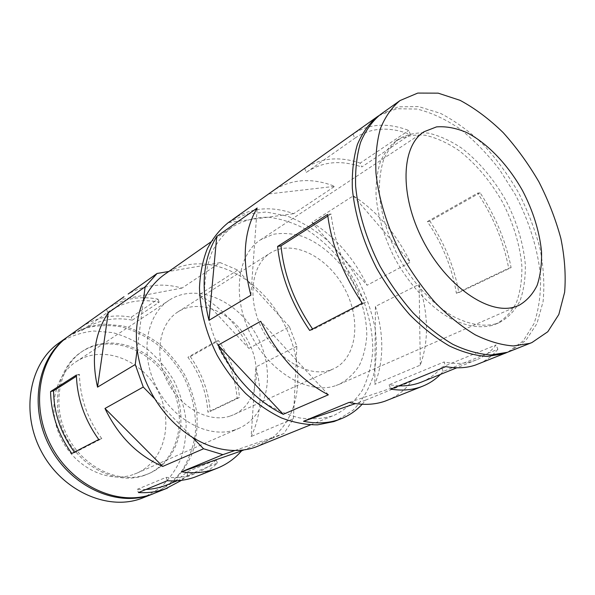 <?xml version="1.0" encoding="UTF-8"?>
<svg xmlns="http://www.w3.org/2000/svg" width="595" height="595" viewBox="0 0 595 595"><rect width="100%" height="100%" fill="white"/><g stroke="black" fill="none" stroke-linecap="round" stroke-linejoin="round"><path stroke-width="0.45" stroke-dasharray="2.98 2.23" d="M362.303 303.242L365.665 302.438C346.297 274.042 334.762 244.552 331.051 213.977L327.607 214.468M309.683 330.448L313.029 329.608L365.665 302.438M313.029 329.608L312.568 328.961M440.464 374.396L443.193 371.444L497.866 349.25L496.104 344.921C490.786 351.675 484.241 356.65 476.461 359.849C466.904 363.716 456.075 364.438 443.982 361.998L445.819 366.617M497.866 349.25C492.407 355.988 485.728 360.964 477.83 364.17M410.409 134.515L408.75 130.446C387.576 122.451 368.997 123.634 352.999 133.979L354.724 138.3L355.46 137.772C371.176 127.479 389.487 126.393 410.409 134.515L361.745 166.994L360.198 163.112L408.75 130.446M164.651 274.384L169.493 271.342C181.52 264.79 194.647 262.536 208.875 264.567C222.374 266.634 235.27 272.064 247.55 280.855L237.68 270.048L220.217 262.618L181.988 288.084C162.599 282.707 144.652 284.685 128.141 294.034M237.68 270.048L198.983 294.875C220.782 306.715 237.42 324.558 248.881 348.41L198.983 294.875M289.445 326.744L247.55 280.855C260.387 290.189 271.156 301.977 279.851 316.235C288.047 329.846 293.506 344.26 296.213 359.462L296.838 346.231L289.445 326.744L248.881 348.41M296.838 346.231L255.805 367.003C262.685 392.291 261.131 415.466 251.142 436.529L255.805 367.003M293.417 418.687L294.079 404.667C289.981 418.084 282.952 428.973 272.993 437.325L283.949 433.532L293.417 418.687L251.142 436.529M283.949 433.532L243.898 449.917M181.527 480.321L187.737 475.137L217.398 463.096C211.5 468.793 204.702 473.189 197.027 476.298M68.804 335.967C79.574 329.362 91.243 325.42 103.798 324.134L122.741 325.852C135.318 329.385 147.151 335.149 158.225 343.151C168.608 352.233 177.422 362.794 184.681 374.828C190.861 387.449 194.952 400.584 196.96 414.232C197.674 427.879 196.105 440.94 192.259 453.427C187.105 465.268 179.906 475.42 170.646 483.876L154.514 493.27M190.311 356.628L218.551 340.667C230.682 358.049 237.665 376.985 239.488 397.482L210.251 411.457C208.704 391.622 202.055 373.348 190.311 356.628L187.916 357.231C199.883 373.92 206.539 392.239 207.886 412.179L210.251 411.457M80.675 327.525L106.527 309.155C121.975 298.854 139.141 295.522 158.025 299.166L131.264 317.172C112.767 313.9 95.907 317.351 80.675 327.525L81.76 330.627L82.467 330.121C97.454 320.043 114.069 316.711 132.328 320.14L131.264 317.172M145.619 474.81C118.903 484.308 83.174 467.521 67.339 436.009C51.259 404.63 59.039 366.527 82.638 351.147C111.101 332.055 153.361 348.291 171.382 382.079C189.998 415.533 180.731 459.846 149.256 473.412L145.619 474.81M144.042 475.494C117.349 484.977 81.679 468.243 65.881 436.812C49.839 405.5 57.633 367.479 81.21 352.106C109.644 333.029 151.851 349.205 169.835 382.92C188.414 416.307 179.117 460.537 147.679 474.096L144.042 475.494M68.105 336.465L84.713 328.269C96.784 325.227 109.138 324.781 121.767 326.938C134.239 330.508 145.961 336.279 156.924 344.237C167.202 353.266 175.934 363.746 183.126 375.676C192.721 394.716 196.759 414.403 195.242 434.737C193.078 447.745 188.719 459.652 182.167 470.444C174.417 480.299 164.934 488.012 153.711 493.582M59.106 342.854C69.808 336.287 81.389 332.337 93.854 331.006L112.633 332.605C125.106 336.034 136.828 341.671 147.791 349.518C158.062 358.443 166.771 368.833 173.926 380.688C180.01 393.131 184.011 406.08 185.945 419.549C186.592 433.019 184.978 445.923 181.103 458.262C175.934 469.961 168.742 479.994 159.519 488.369L143.469 497.68M133.02 474.639C108.335 483.296 75.677 467.886 61.397 439.155C46.879 410.535 54.257 375.772 76.108 361.723C102.214 344.438 140.807 359.038 157.221 389.792C174.164 420.256 165.507 460.604 136.835 473.166L133.02 474.639M234.876 429.887C208.949 438.805 173.041 420.137 156.411 386.943C139.528 353.861 146.192 314.904 169.084 300.267C196.424 282.223 237.978 300.534 256.713 335.58C276.006 370.321 268.858 415.169 238.885 428.355L234.876 429.887M229.856 416.173C208.808 423.075 180.151 407.642 167.098 381.001C153.845 354.442 159.4 323.338 178.046 311.817C199.786 297.924 232.771 312.449 247.765 340.459C263.168 368.238 257.486 403.834 234.028 414.566L229.856 416.173M329.273 370.454C307.704 377.275 276.898 358.993 261.978 328.849C246.851 298.794 251.41 264.663 270.413 252.994C292.562 238.878 327.406 256.534 344.23 287.898C361.463 319.039 357.402 357.892 333.535 368.848L329.273 370.454M335.149 385.835C308.612 394.745 269.989 372.611 250.978 334.97C231.723 297.448 237.167 254.66 260.528 239.822L273.157 234.311C282.461 232.749 292.123 233.404 302.141 236.282C322.118 243.757 340.861 261.093 353.229 282.989C361.998 300.133 366.527 317.485 366.817 335.045C366.096 346.231 363.605 356.353 359.358 365.404C354.137 373.593 347.428 379.893 339.239 384.296L335.149 385.835M380.458 114.463L398.286 106.817L418.754 106.609L440.553 113.377C455.346 121.06 469.634 131.495 483.415 144.689C496.602 159.133 508.346 175.19 518.654 192.862C527.914 211.099 535.039 229.677 540.022 248.584C543.637 267.319 544.663 284.983 543.094 301.576L536.965 323.568L525.69 340.652L509.603 351.489M495.761 323.866C483.155 326.997 468.934 324.491 453.1 316.347C432.26 304.171 411.695 281.658 397.319 254.742C387.07 233.842 381.083 213.412 379.357 193.442C379.112 180.873 380.525 169.642 383.604 159.758C387.561 150.833 392.826 143.789 399.409 138.613C408.118 133.92 417.876 132.105 428.668 133.168C439.772 135.809 450.943 140.926 462.203 148.527C479.101 161.795 493.567 178.939 505.609 199.965C516.75 221.481 523.31 242.939 525.303 264.336C525.578 277.91 523.823 290.077 520.023 300.832C515.062 310.478 508.249 317.693 499.584 322.468L495.761 323.866M492.191 325.406C479.57 328.552 465.349 326.075 449.537 317.975C428.72 305.867 408.207 283.451 393.883 256.631C383.671 235.806 377.721 215.435 376.04 195.524C375.809 182.985 377.245 171.776 380.339 161.907C384.311 152.997 389.591 145.961 396.173 140.777C404.897 136.077 414.656 134.247 425.455 135.281C436.544 137.891 447.715 142.971 458.961 150.528C475.836 163.737 490.28 180.821 502.284 201.779C513.388 223.229 519.911 244.627 521.86 265.965C522.113 279.509 520.327 291.654 516.505 302.394C511.522 312.025 504.686 319.232 496.014 324.007L492.191 325.406M378.889 115.631L396.768 108.744L417.095 109.049C431.442 112.619 445.804 119.305 460.195 129.115C474.26 140.435 487.335 153.882 499.413 169.449L515.352 194.662C529.275 221.377 538.081 249.759 540.52 276.549C540.967 293.952 538.795 309.645 534.013 323.635L523.25 340.875L507.773 352.173M362.154 404.273L365.68 400.108L411.48 381.373C405.121 390.015 397.066 396.329 387.315 400.316M228.272 222.619L246.122 214.155L266.129 212.021L287.05 216C301.077 221.489 314.42 229.514 327.094 240.09C339.083 251.871 349.518 265.236 358.376 280.186C366.141 295.745 371.719 311.75 375.11 328.217C377.126 344.594 376.635 360.161 373.638 374.924C369.175 388.847 362.296 400.643 352.999 410.319L336.212 420.717M480.12 192.773L429.887 221.169C444.792 243.63 454.439 267.453 458.834 292.628L511.105 267.646C505.966 241.421 495.635 216.461 480.12 192.773L477.629 193.122C493.404 216.84 503.749 241.875 508.68 268.226L511.105 267.646M352.999 133.979L304.662 168.333C320.779 157.831 339.291 156.091 360.198 163.112M375.423 306.447C384.11 335.089 383.901 361.053 374.798 384.34L420.293 365.129C428.921 341.099 428.526 314.16 419.125 284.321L375.423 306.447L374.798 384.34M311.944 222.396C335.409 237.033 353.802 257.992 367.108 285.265L410.282 262.202C396.292 233.686 377.312 211.56 353.333 195.829L311.944 222.396L367.108 285.265M237.033 216.677C254.139 207.32 273.031 206.316 293.714 213.672L334.747 186.339C311.654 177.436 291.119 178.902 273.127 190.742M331.876 416.098C321.806 418.895 311.021 419.497 299.516 417.913C287.794 415.012 276.125 409.918 264.522 402.622C247.453 390.223 232.318 372.842 221.05 352.515C210.593 331.281 205.096 310.032 204.568 288.761C205.208 275.254 207.7 262.975 212.043 251.923C217.346 241.793 224.055 233.493 232.154 227.03C243.028 220.648 254.965 217.368 267.958 217.175C281.197 218.729 294.317 223.036 307.317 230.101C326.343 242.396 342.995 260.446 355.304 281.859C366.624 303.822 372.767 327.592 372.782 350.247C371.667 365.003 368.179 378.361 362.303 390.327C355.096 401.142 345.866 409.39 334.606 415.072L331.876 416.098M234.928 450.489L272.993 437.325L258.223 446.116M296.213 359.462C298.958 375.46 298.251 390.528 294.079 404.667L296.213 359.462M181.988 288.084L120.108 299.739M143.321 300.988L137.162 349.451M220.217 262.618L168.839 271.454M154.782 398.829L192.416 437.347M365.68 400.108L355.408 403.603M411.48 381.373L349.101 402.406M269.118 193.888L334.747 186.339M228.755 222.552L293.714 213.672M250.889 295.202L257.174 208.034M328.351 394.797L260.684 321.293M419.125 284.321L420.293 365.129M353.333 195.829L410.282 262.202M217.398 463.096L216.238 459.876L186.629 472.036C180.902 477.599 174.298 481.905 166.831 484.955M145.961 489.469L137.289 489.321L138.419 492.563M216.238 459.876C210.466 465.58 203.802 469.983 196.231 473.077C186.934 476.826 176.908 478.246 166.139 477.346L137.289 489.321M166.139 477.346L167.336 480.715M187.737 475.137L186.629 472.036M98.755 439.527L101.797 438.619L74.769 452.572L74.42 452.111M101.797 438.619C87.391 418.858 79.938 397.423 79.455 374.315L76.42 376.256M79.455 374.315L76.391 375.058M71.787 453.479L74.769 452.572M106.527 309.155L107.665 312.368L81.76 330.627M107.665 312.368L108.387 311.862C123.589 301.65 140.509 298.445 159.14 302.238L132.328 320.14M159.14 302.238L158.025 299.166M218.551 340.667L216.126 341.247C228.487 358.621 235.479 377.602 237.093 398.196L239.488 397.482M237.093 398.196L207.886 412.179M216.126 341.247L187.916 357.231M398.866 385.85L389.1 384.787L443.982 361.998M443.193 371.444L441.557 367.323C436.046 373.92 429.359 378.829 421.513 382.057M441.557 367.323L496.104 344.921M389.1 384.787L390.803 389.152M327.8 216.045L331.051 213.977M429.887 221.169L427.381 221.585C442.531 244.069 452.2 267.958 456.387 293.253L458.834 292.628M456.387 293.253L508.68 268.226M427.381 221.585L477.629 193.122M304.662 168.333L306.269 172.446L307.013 171.91C322.847 161.468 341.091 159.832 361.745 166.994M306.269 172.446L354.724 138.3M147.679 474.096L149.256 473.412M81.21 352.106L82.638 351.147M136.835 473.166L238.885 428.355M76.108 361.723L169.084 300.267M234.028 414.566L333.535 368.848M178.046 311.817L270.413 252.994M339.239 384.296L518.684 305.51M260.528 239.822L424.012 131.755M496.014 324.007L499.584 322.468M396.173 140.777L399.409 138.613M310.434 424.897L334.606 415.072M210.794 242.016L232.154 227.03M177.25 480.745L196.231 473.077M82.467 330.121L108.387 311.862M476.461 359.849L456.811 367.792M355.46 137.772L307.013 171.91"/><path stroke-width="0.89" d="M277.597 246.434C280.773 275.656 291.468 303.658 309.683 330.448L362.303 303.242C343.129 274.697 331.571 245.103 327.607 214.468L277.597 246.434L281.004 245.869L327.8 216.045M312.568 328.961C294.421 302.468 283.897 274.771 281.004 245.869M507.773 352.173L475.591 365.003C466.681 368.067 456.752 368.61 445.819 366.617L390.803 389.152C401.618 390.841 411.517 390.119 420.494 387.003L422.755 386.162C429.471 383.448 435.369 379.528 440.464 374.396M310.434 424.897L255.53 447.128C249.074 449.389 242.21 450.504 234.928 450.489C220.782 450.385 206.614 445.997 192.416 437.347C177.518 427.991 164.971 415.154 154.782 398.829C145.269 383.18 139.394 366.721 137.162 349.451L135.251 364.527L143.254 387.04L104.98 408.468C118.353 436.165 137.601 455.487 162.725 466.428L203.572 448.764L222.917 454.647L181.497 471.798C193.531 473.635 204.769 472.698 215.219 468.979L217.406 468.153C226.866 464.308 234.928 458.544 241.585 450.861L243.898 449.917M135.251 364.527L97.535 387.137C91.065 357.93 94.642 333.141 108.26 312.769L97.535 387.137M168.839 271.454L157.08 273.469L145.121 286.842L108.26 312.769M157.08 273.469L128.141 294.034M217.406 468.153L194.855 477.116C186.265 480.18 177.087 481.377 167.336 480.715L138.419 492.563C147.969 493.121 156.976 491.894 165.44 488.859L181.527 480.321M167.574 488.056L152.394 494.073C118.584 506.776 72.345 486.301 51.23 445.923C29.817 405.701 39.151 356.368 68.804 335.967L124.005 296.734M71.787 453.479C58.117 434.469 51.044 413.83 50.575 391.562L76.391 375.058C77.097 398.167 84.55 419.654 98.755 439.527L71.787 453.479M153.711 493.582L150.795 494.713C117.022 507.409 70.857 486.993 49.794 446.711C28.434 406.586 37.775 357.35 67.399 336.963L68.105 336.465M152.915 493.91L141.357 498.476C107.769 511.105 62.059 491.061 41.3 451.36C20.252 411.814 29.653 363.143 59.106 342.854L67.399 336.963M514.682 306.953C488.607 315.201 446.339 286.173 422.933 240.469C399.275 194.885 401.223 145.998 424.012 131.755L436.522 126.891C445.93 126.17 455.874 127.992 466.361 132.373C487.402 143.068 507.966 164.666 522.588 190.72C533.105 211.009 539.412 231.18 541.502 251.246C541.926 263.957 540.468 275.336 537.121 285.377C532.696 294.369 526.553 301.077 518.684 305.51L514.682 306.953M529.699 343.397L513.403 345.94C501.392 345.093 488.659 341.389 475.219 334.814C461.608 326.618 448.266 315.871 435.176 302.58C422.539 288.047 411.204 271.96 401.156 254.31C387.338 227.223 378.628 198.923 375.966 173.033C375.281 156.373 376.776 141.513 380.458 128.46C385.285 116.694 391.808 107.39 400.033 100.555L417.772 93.073L438.218 93.162L460.069 100.332C474.922 108.32 489.291 119.082 503.184 132.618C516.505 147.419 528.405 163.818 538.891 181.832C548.345 200.411 555.671 219.302 560.884 238.513C564.729 257.531 565.979 275.44 564.633 292.257L558.817 314.502L547.809 331.727L531.9 342.579L529.699 343.397M531.9 342.579L507.379 352.307L491.024 354.962C479.005 354.241 466.309 350.708 452.944 344.371C439.43 336.435 426.221 326 413.302 313.067C400.852 298.906 389.718 283.205 379.885 265.965C366.394 239.473 358.012 211.723 355.639 186.257C355.133 169.858 356.784 155.198 360.6 142.272C365.546 130.602 372.165 121.328 380.458 114.463L400.033 100.555M505.973 352.932L503.749 353.757L487.387 356.427C475.368 355.728 462.679 352.225 449.322 345.926C435.83 338.034 422.643 327.652 409.747 314.77C397.334 300.668 386.229 285.027 376.434 267.854C362.995 241.458 354.665 213.806 352.337 188.407C351.861 172.052 353.542 157.422 357.372 144.518C362.34 132.863 368.974 123.596 377.275 116.724L378.889 115.631M422.755 386.162L385.054 401.164C374.225 404.935 362.243 405.351 349.101 402.406L303.524 421.275C316.428 423.893 328.276 423.313 339.068 419.527L341.322 418.679C349.347 415.429 356.286 410.624 362.154 404.273M341.322 418.679L333.959 421.565L317.693 424.83C306.009 424.904 293.93 422.614 281.465 417.943C269.022 411.926 257.077 403.76 245.631 393.451C234.742 382.072 225.222 369.294 217.071 355.111C205.967 332.739 200.106 310.33 199.474 287.876C200.099 273.618 202.687 260.647 207.224 248.97C212.765 238.26 219.786 229.477 228.272 222.619L237.033 216.677M377.275 116.724L232.764 219.429M208.994 320.318C200.56 286.559 203.14 258.609 216.744 236.468L257.174 208.034C243.742 230.719 241.644 259.777 250.889 295.202L208.994 320.318L216.744 236.468M283.22 414.313C255.724 400.643 234.028 377.58 218.127 345.122L260.684 321.293C277.553 355.535 300.111 380.041 328.351 394.797L283.22 414.313L218.127 345.122M137.162 349.451C135.065 331.363 137.118 315.209 143.321 300.988C148.415 289.668 155.526 280.803 164.651 274.384L210.794 242.016M181.497 471.798L241.585 450.861M222.917 454.647L234.928 450.489M104.98 408.468L162.725 466.428M145.121 286.842L143.321 300.988M355.408 403.603L303.524 421.275M177.25 480.745L166.831 484.955C160.293 487.595 153.332 489.105 145.961 489.469M74.42 452.111C60.772 433.316 53.818 412.878 53.58 390.811L50.575 391.562M76.42 376.256L53.58 390.811M456.811 367.792L421.513 382.057C414.618 384.839 407.069 386.11 398.866 385.85M192.416 437.347L203.572 448.764M143.254 387.04L154.782 398.829"/></g></svg>
